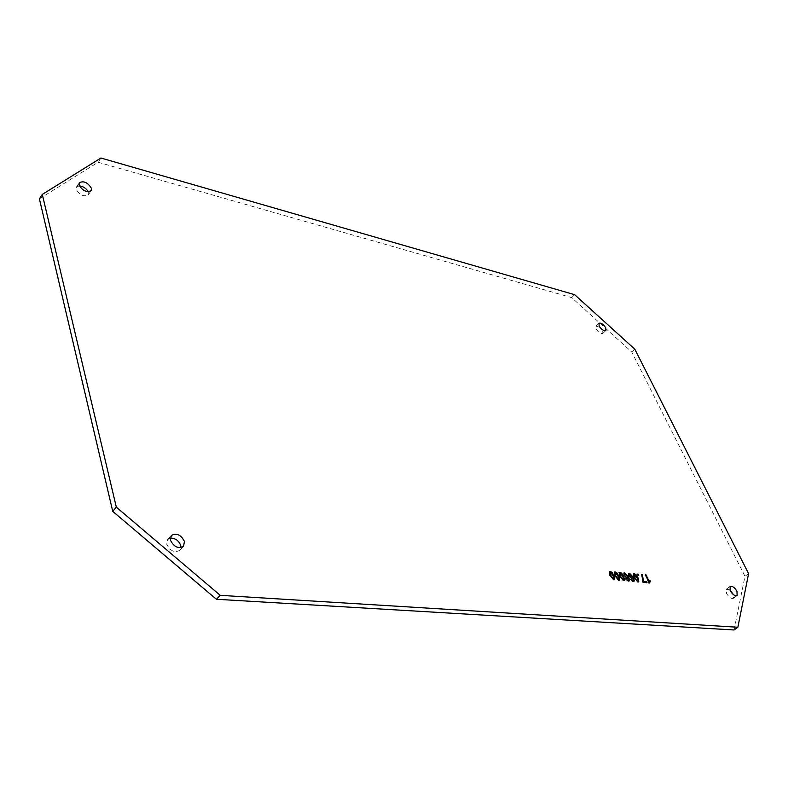 <?xml version="1.0" encoding="UTF-8"?>
<svg xmlns="http://www.w3.org/2000/svg" width="788" height="788" viewBox="0 0 788 788"><rect width="100%" height="100%" fill="white"/><g stroke="black" fill="none" stroke-linecap="round" stroke-linejoin="round"><path stroke-width="0.59" stroke-dasharray="3.94 2.96" d="M599.983 327.345L595.955 326.173L596.102 328.882C598.476 332.497 600.722 333.994 602.859 333.373L602.702 330.655L601.865 329.315M79.342 185.84L76.416 187.002L76.15 189.287C79.726 195.138 83.764 197.02 88.256 194.931L88.236 191.799M170.238 538.165L167.657 539.553L166.751 544.281C170.208 551.039 174.562 553.048 179.831 550.3L180.944 547.621M729.885 589.916L726.388 589.138L726.536 593.413C728.91 597.314 731.205 598.939 733.431 598.299L733.628 594.782M734.061 629.976L744.985 576.314L631.74 351.99L571.674 297.608L98.116 162.249L39.4 198.842M748.6 573.634L744.985 576.314M634.803 349.183L631.74 351.99M574.649 294.682L571.674 297.608M100.953 158.024L98.116 162.249M648.691 583.278L645.323 574.866M644.948 575.161L645.48 575.21M648.642 581.544L649.539 580.441M646.534 582.647L647.066 582.696M646.692 582.992L643.156 582.342M642.781 582.637L642.772 581.495M642.397 581.79L642.397 576.688M642.023 576.983L641.659 574.511M641.284 574.807L641.796 574.856M638.231 575.181L637.61 575.447L637.502 574.117M637.128 574.403L637.659 574.462M638.595 581.948L638.083 581.987M637.709 582.283L634.212 577.653M633.838 577.949L633.414 574.038M637.807 581.042L637 578.244L634.222 574.945M633.828 581.485L633.207 581.544M632.833 581.84L630.449 579.269M630.075 579.564L630.607 579.544M633.02 580.717L632.518 578.047M631.503 578.993L628.824 575.861M628.45 576.156L628.597 573.595M631.956 577.752L631.809 576.491L629.376 574.501M629.051 581.042L628.41 581.111M628.036 581.406L625.652 578.825M625.268 579.131L625.81 579.101M628.233 580.283L627.731 577.604M627.573 578.195L627.081 578.254M626.706 578.55L624.027 575.407M623.643 575.703L623.8 573.142M627.169 577.308L627.021 576.048L624.589 574.038M624.234 580.638L623.702 580.687M623.328 580.983L619.792 576.304M619.417 576.599L619.013 572.669M623.446 579.732L622.648 576.905L619.831 573.575M619.388 580.195L618.846 580.244M618.462 580.549L614.916 575.851M614.541 576.146L614.148 572.196M618.59 579.288L617.802 576.452L614.975 573.112M614.502 579.751L613.95 579.801M613.566 580.106L610.01 575.388M609.636 575.693L609.252 571.733M613.694 578.845L612.916 575.998L610.079 572.64M595.955 326.173L598.979 323.287M76.416 187.002L79.293 182.698M167.657 539.553L171.331 535.476M726.388 589.138L730.072 586.41M733.431 598.299L737.125 595.58M179.831 550.3L183.545 546.261M88.256 194.931L91.162 190.657M602.859 333.373L605.893 330.497"/><path stroke-width="1.18" d="M605.726 327.778C603.352 324.173 601.106 322.676 598.979 323.287L599.136 325.996C601.52 329.611 603.766 331.118 605.893 330.497L605.726 327.778M601.865 329.315L599.983 327.345M91.428 188.342C87.832 182.491 83.794 180.61 79.293 182.698L79.036 184.983C82.622 190.844 86.66 192.735 91.162 190.657L91.428 188.342M88.236 191.799C86.256 188.362 83.292 186.372 79.342 185.84M184.441 541.464C180.964 534.707 176.591 532.708 171.331 535.476L170.444 540.204C173.912 546.97 178.275 548.99 183.545 546.261L184.441 541.464M180.944 547.621L180.738 545.503C178.699 540.479 175.202 538.027 170.238 538.165M736.967 591.286C734.583 587.395 732.288 585.77 730.072 586.41L730.22 590.675C732.604 594.585 734.909 596.22 737.125 595.58L736.967 591.286M733.628 594.782L729.885 589.916M615.073 571.852L616.846 572.787L618.984 576.225L619.595 580.096L618.846 580.244L614.916 575.851L614.305 572.019L616.846 572.787M629.592 580.323L628.41 581.111L625.652 578.825L628.529 580.047L628.105 577.308L627.081 578.254L624.027 575.407L623.958 572.965L624.726 572.787L628.706 576.944L629.592 580.323L629.051 581.042M634.301 573.703L636.034 574.619L638.162 578.018L638.802 581.84L638.083 581.987L634.212 577.653L633.562 573.861L636.034 574.619M220.246 595.334L737.864 627.248L748.6 573.634L634.803 349.183L574.649 294.682L100.953 158.024L42.286 194.419L116.328 507.147L220.246 595.334L216.395 599.264L734.061 629.976L737.864 627.248M649.568 583.021L645.323 574.866L646.101 574.935L649.016 581.258L649.854 580.185L650.297 581.15L649.568 583.021M642.437 574.59L643.461 581.367L646.593 581.652L647.066 582.696L643.156 582.342L641.659 574.511L642.437 574.59L643.461 581.367M637.985 575.151L637.502 574.117L638.29 574.186L638.763 575.23L637.985 575.151M634.37 580.756L633.207 581.544L630.449 579.269L633.316 580.49L632.892 577.752L631.877 578.697L628.824 575.861L628.755 573.418L629.523 573.24L633.483 577.387L634.37 580.756L633.828 581.485M619.929 572.324L621.693 573.25L623.83 576.678L624.441 580.529L623.702 580.687L619.792 576.304L619.171 572.482L621.693 573.25M610.188 571.379L611.971 572.315L614.108 575.772L614.709 579.643L613.95 579.801L610.01 575.388L609.4 571.556L611.971 572.315M42.286 194.419L39.4 198.842L112.743 511.373L216.395 599.264M116.328 507.147L112.743 511.373M645.48 575.21L646.101 574.935M645.727 575.23L649.016 581.258M649.489 580.49L650.297 581.15M649.923 581.436L649.184 582.992M643.087 581.662L646.593 581.652M646.209 581.948L646.534 582.647M637.659 574.462L638.29 574.186M637.916 574.482L638.231 575.181M635.66 574.915L638.162 578.018M637.788 578.313L638.595 581.948M633.414 574.038L633.926 573.999M634.222 574.945L634.626 578.028L637.285 581.337L637.807 581.042M638.231 580.559L637.374 577.949L634.36 574.738L635 577.732L637.659 581.042L638.231 580.559M630.607 579.544L631.208 579.239M630.824 579.535L631.877 580.106M631.503 580.411L632.833 580.598M632.449 580.894L633.256 580.529M632.35 578.648L632.892 577.752M628.597 573.595L629.523 573.24M629.149 573.546L633.483 577.387M633.109 577.683L633.995 581.051M629.376 574.501L629.238 576.195L631.286 578.067L631.956 577.752M631.661 577.771L632.183 576.195L629.533 574.304L629.612 575.9L631.286 578.067M625.81 579.101L626.401 578.796M626.027 579.091L627.081 579.673M626.696 579.968L628.036 580.165M627.662 580.46L628.469 580.086M627.573 578.195L628.105 577.308M623.8 573.142L624.726 572.787M624.352 573.083L628.706 576.944M628.332 577.24L629.208 580.618M624.589 574.038L624.441 575.742L626.499 577.624L627.169 577.308M626.874 577.318L627.396 575.742L624.736 573.841L624.815 575.447L626.499 577.624M621.318 573.546L623.83 576.678M623.456 576.983L624.234 580.638M619.013 572.669L619.555 572.62M619.831 573.575L620.225 576.678L622.904 580.027L623.446 579.732M623.869 579.239L623.022 576.609L619.979 573.369L620.609 576.383L623.288 579.732L623.869 579.239M616.472 573.083L618.984 576.225M618.61 576.53L619.388 580.195M614.148 572.196L614.699 572.157M614.975 573.112L615.359 576.225L618.048 579.584L618.59 579.288M619.013 578.796L618.176 576.156L615.113 572.906L615.733 575.93L618.422 579.288L619.013 578.796M611.587 572.62L614.108 575.772M613.724 576.077L614.502 579.751M609.252 571.733L609.813 571.684M610.079 572.64L610.454 575.772L613.153 579.141L613.694 578.845M614.118 578.353L613.291 575.703L610.217 572.433L610.838 575.467L613.527 578.845L614.118 578.353"/></g></svg>
